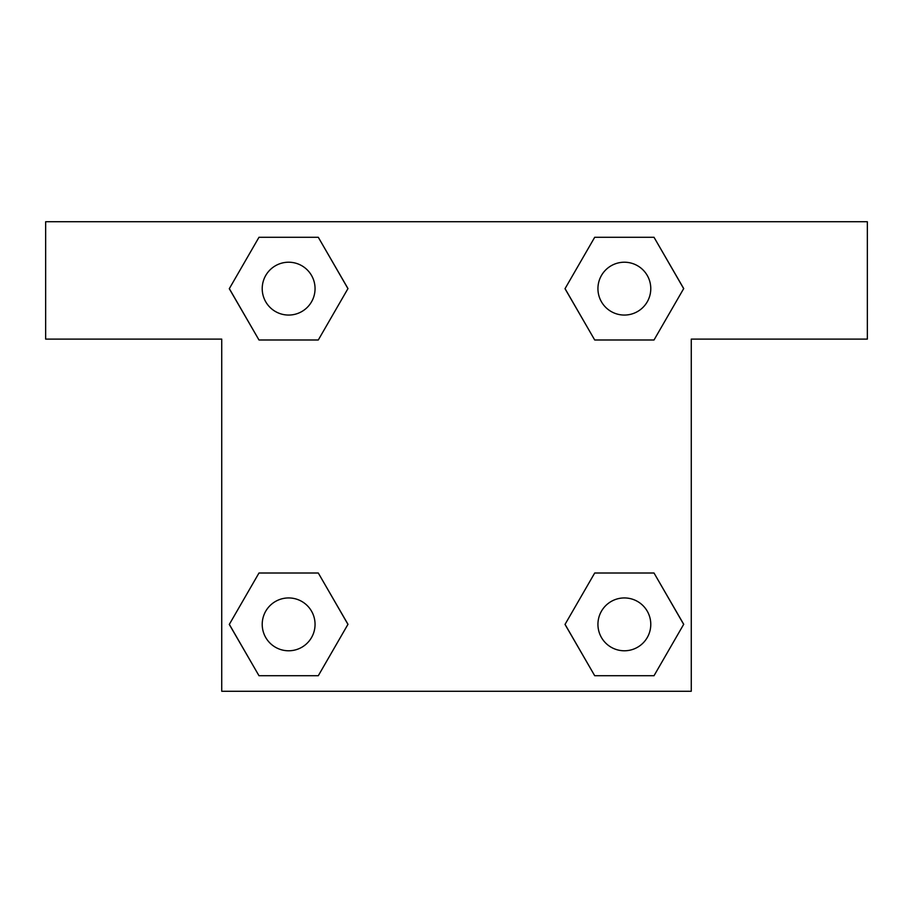 <?xml version="1.0" encoding="UTF-8"?>
<svg xmlns="http://www.w3.org/2000/svg" width="913" height="913" viewBox="0 0 913 913"><rect width="100%" height="100%" fill="white"/><g stroke="black" fill="none" stroke-linecap="round" stroke-linejoin="round"><path stroke-width="1.37" d="M625.69 339.99L594.705 339.99L654.016 339.99L594.705 339.99L565.056 288.634L594.705 237.277L654.016 237.277L683.666 288.634L654.016 339.99L594.705 339.99L625.69 339.99L594.705 339.99L564.999 288.679M258.984 339.99L318.295 339.99L258.984 339.99L229.334 288.634L258.984 237.277L318.295 237.277L347.944 288.634L318.295 339.99L258.984 339.99L229.266 288.679M287.31 573.01L318.295 573.01L258.984 573.01L318.295 573.01L347.944 624.366L318.295 675.723L258.984 675.723L229.334 624.366L258.984 573.01L318.295 573.01L287.31 573.01L318.295 573.01L348.001 624.321M654.016 573.01L594.705 573.01L654.016 573.01L683.666 624.366L654.016 675.723L594.705 675.723L565.056 624.366L594.705 573.01L654.016 573.01L683.734 624.321M867.35 221.733L45.65 221.733L45.65 339.111L221.733 339.111L221.733 691.267L691.267 691.267L691.267 339.111L867.35 339.111L867.35 221.733M318.295 237.277L258.984 237.277L318.295 237.277L348.001 288.599M258.984 675.723L318.295 675.723L258.984 675.723L229.266 624.401M594.705 675.723L654.016 675.723L594.705 675.723L564.999 624.401M654.016 237.277L594.705 237.277L654.016 237.277L683.734 288.599M650.775 624.366A26.409 26.409 0 0 0 611.151 601.484A26.409 26.409 0 0 0 611.151 647.237A26.409 26.409 0 0 0 650.775 624.366M315.053 624.366A26.409 26.409 0 0 0 275.429 601.484A26.409 26.409 0 0 0 275.429 647.237A26.409 26.409 0 0 0 315.053 624.366M650.775 288.634A26.409 26.409 0 0 0 611.151 265.763A26.409 26.409 0 0 0 611.151 311.516A26.409 26.409 0 0 0 650.775 288.634M315.053 288.634A26.409 26.409 0 0 0 275.429 265.763A26.409 26.409 0 0 0 275.429 311.516A26.409 26.409 0 0 0 315.053 288.634M594.705 573.01L625.69 573.01M318.295 339.99L287.31 339.99"/></g></svg>
